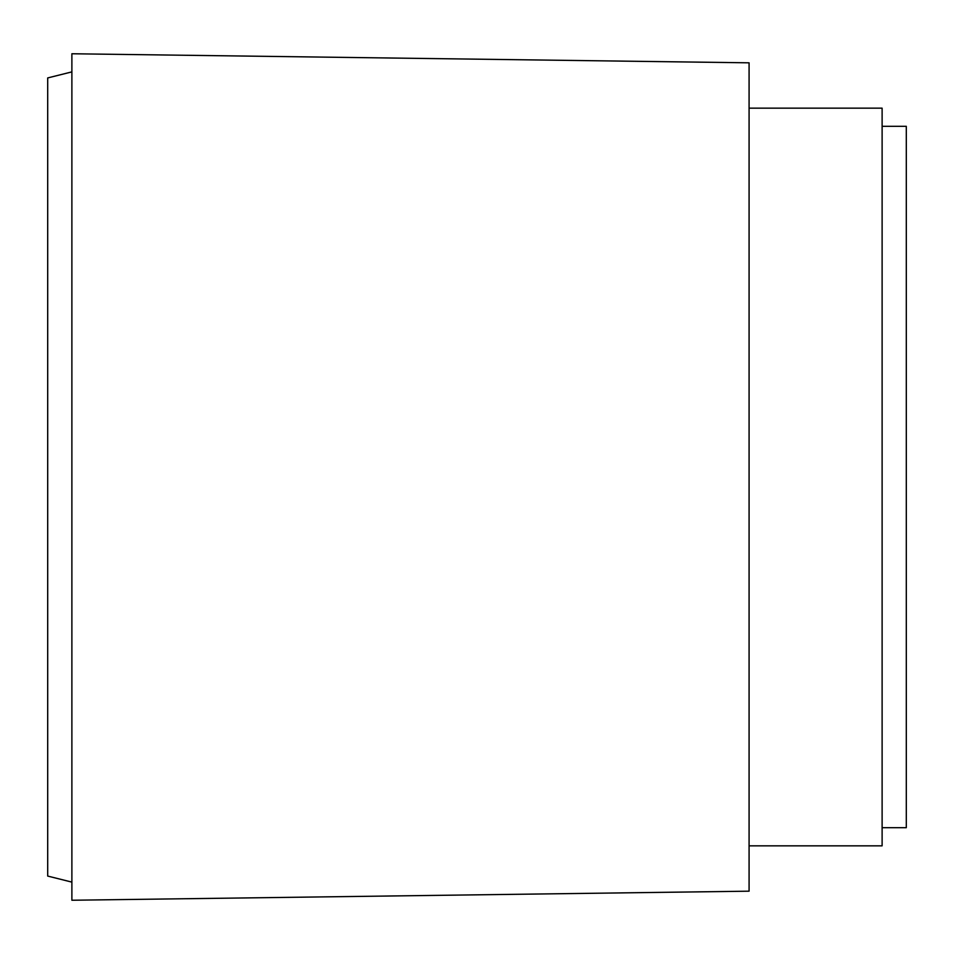 <?xml version="1.0" encoding="UTF-8"?>
<svg xmlns="http://www.w3.org/2000/svg" width="954" height="954" viewBox="0 0 954 954"><rect width="100%" height="100%" fill="white"/><g stroke="black" fill="none" stroke-linecap="round" stroke-linejoin="round"><path stroke-width="1.43" d="M882.116 126.31L906.3 126.31L906.3 827.69L882.116 827.69M749.081 108.16L882.116 108.16L882.116 845.84L749.081 845.84M749.081 477L749.081 891.179L71.884 900.242L71.884 53.758L749.081 62.821L749.081 477M71.884 71.884L47.7 77.93L47.7 876.07L71.884 882.116"/></g></svg>
